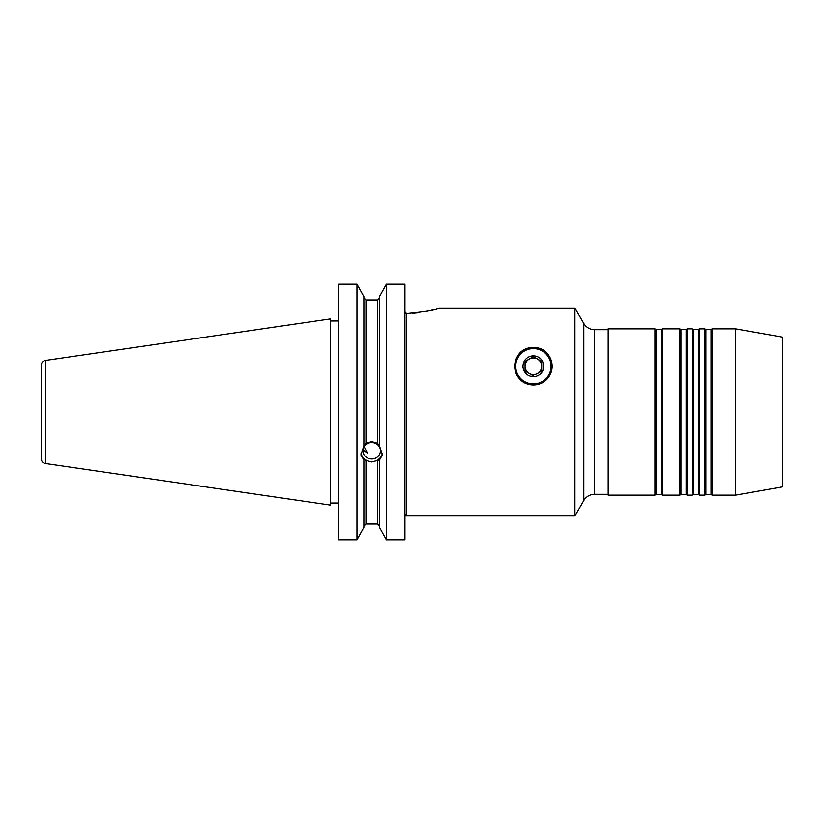 <?xml version="1.0" encoding="UTF-8"?>
<svg xmlns="http://www.w3.org/2000/svg" width="824" height="824" viewBox="0 0 824 824"><rect width="100%" height="100%" fill="white"/><g stroke="black" fill="none" stroke-linecap="round" stroke-linejoin="round"><path stroke-width="1.24" d="M533.386 347.563C509.489 346.997 508.326 384.365 533.386 384.983C558.435 384.386 557.251 346.925 533.386 347.563A18.705 18.705 0 0 0 514.681 366.278A18.705 18.705 0 0 0 533.386 384.983A18.705 18.705 0 0 0 537.248 347.965M404.934 311.853L406.593 313.614L406.593 514.289L404.934 515.927L574.946 515.927L574.946 308.073L439.017 308.073C437.142 309.814 426.193 311.657 406.17 313.614M338.839 320.958L330.527 320.958M338.839 503.042L330.527 503.042M363.878 527.37L356.977 539.782L363.878 527.37L363.878 459.658L365.959 460.482L365.959 524.023L363.878 526.186L365.959 524.023L377.392 524.023L379.473 526.186L377.392 524.023L377.392 460.482L379.473 460.039L382.491 454.869L379.473 445.969L379.473 296.63L386.374 284.218L379.473 296.63M363.878 460.039L360.871 454.869L363.878 445.969L363.878 296.63L356.977 284.218L338.839 284.218L338.839 539.782L356.977 539.782L356.977 284.218L363.878 296.63M365.959 443.24L371.676 441.664L377.392 443.24L377.392 299.977L379.473 297.814L377.392 299.977L365.959 299.977L363.878 297.814L365.959 299.977L365.959 443.24L363.878 445.578M361.015 453.138A10.805 10.156 180 0 0 371.676 461.646A10.805 10.156 180 0 0 382.346 453.138M377.392 460.482L371.676 461.976L365.959 460.482M363.806 446.083L367.504 453.2L363.024 449.914M371.676 442.57A8.734 8.199 180 0 0 362.951 450.779A8.734 8.199 180 0 0 371.676 458.978A8.734 8.199 180 0 0 380.41 450.779A8.734 8.199 180 0 0 371.676 442.57M45.464 463.541L330.527 505.112L330.527 318.888L45.464 360.459L45.464 463.541A4.985 4.985 0 0 1 41.2 458.608L41.2 365.392A4.985 4.985 0 0 1 45.464 360.459M574.946 515.927L583.825 500.539L583.825 323.461L574.946 308.073M583.825 500.539A12.473 12.473 0 0 1 594.619 494.307L594.619 329.693A12.473 12.473 0 0 1 583.825 323.461M608.205 329.693L594.619 329.693M608.205 494.307L594.619 494.307M656.017 494.513L656.017 329.487L654.936 328.858L654.936 495.142L656.017 494.513L661.167 494.513L661.167 329.487L656.017 329.487M661.167 494.513L662.249 495.142L662.249 328.858L679.872 328.858L680.954 329.487L680.954 494.513L679.872 495.142L679.872 328.858M661.167 329.487L662.249 328.858M680.954 494.513L686.114 494.513L686.114 329.487L680.954 329.487M686.114 494.513L687.185 495.142L687.185 328.858L692.345 328.858L693.427 329.487L693.427 494.513L692.345 495.142L692.345 328.858M686.114 329.487L687.185 328.858M693.427 494.513L698.577 494.513L698.577 329.487L693.427 329.487M698.577 494.513L699.658 495.142L699.658 328.858L704.819 328.858L705.9 329.487L705.9 494.513L704.819 495.142L704.819 328.858M698.577 329.487L699.658 328.858M705.9 494.513L711.05 494.513L711.05 329.487L705.9 329.487M711.05 494.513L712.132 495.142L712.132 328.858L735.647 328.858L735.647 495.142L782.8 486.829L782.8 337.171L735.647 328.858M711.05 329.487L712.132 328.858M712.132 495.142L735.647 495.142M699.658 495.142L704.819 495.142M687.185 495.142L692.345 495.142M662.249 495.142L679.872 495.142M654.936 328.858L608.205 328.858L608.205 495.142L654.936 495.142M406.5 313.604L409.724 313.522M412.649 313.357L418.839 312.718M424.504 311.802L429.366 310.772M431.58 310.226L433.506 309.721M436.545 308.846L439.017 308.073M404.934 284.218L386.374 284.218L386.374 539.782L379.473 527.37L386.374 539.782L404.934 539.782L404.934 284.218M379.473 445.578L377.392 443.24M379.473 527.37L379.473 460.039M406.593 514.289A1.658 1.638 0 0 0 404.934 515.927M405.748 313.367L405.017 312.43M537.536 373.478L541.698 371.078L541.698 366.278A8.312 8.312 0 0 1 529.224 373.478A8.312 8.312 0 0 1 525.073 366.278A8.312 8.312 0 0 0 529.224 373.478L533.386 375.878L525.073 371.078L525.073 361.478L533.386 356.668L541.698 361.478L541.698 371.078L537.536 373.478A8.312 8.312 0 0 0 541.698 366.278L541.698 361.478L533.386 356.668L529.224 359.079A8.312 8.312 0 0 1 541.698 366.278A8.312 8.312 0 0 0 537.536 359.079M522.993 366.278A10.393 10.393 0 0 0 533.386 376.671A10.393 10.393 0 0 0 543.778 366.278A10.393 10.393 0 0 0 533.386 355.886A10.393 10.393 0 0 0 522.993 366.278M515.721 366.278A17.665 17.665 0 0 1 533.386 348.603A17.665 17.665 0 0 1 551.05 366.278A17.665 17.665 0 0 1 533.386 383.943A17.665 17.665 0 0 1 515.721 366.278M525.073 361.478L525.073 371.078M525.362 371.243L529.224 373.478M525.073 366.278A8.312 8.312 0 0 1 529.224 359.079A8.312 8.312 0 0 0 525.073 366.278"/></g></svg>
